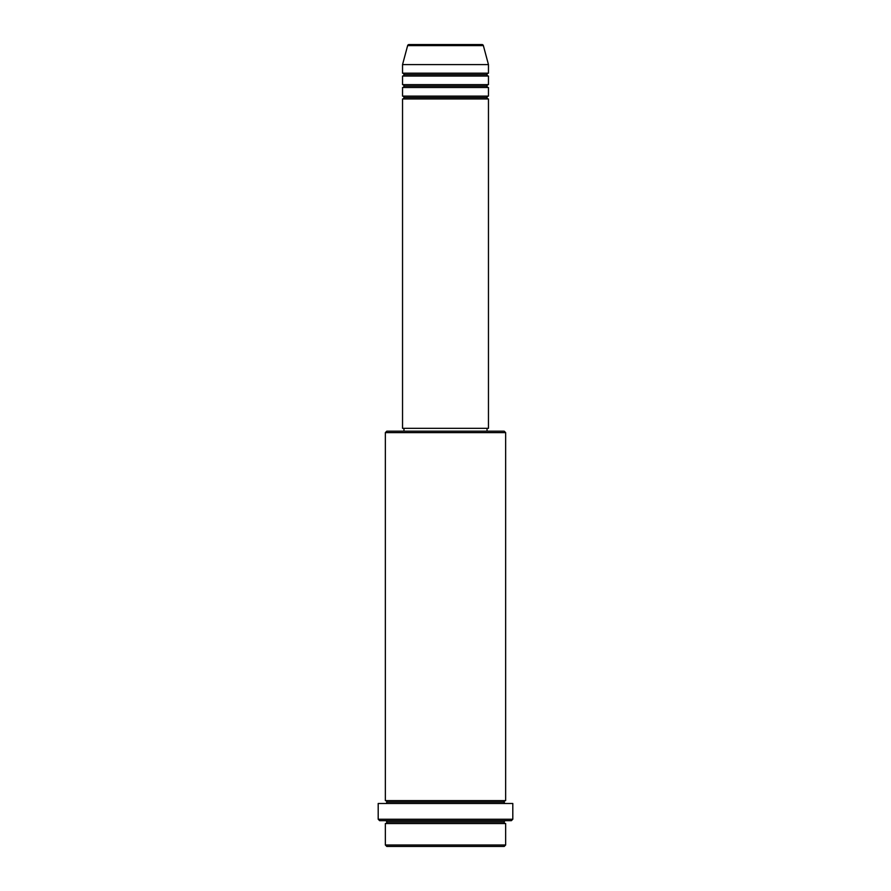 <?xml version="1.0" encoding="UTF-8"?>
<svg xmlns="http://www.w3.org/2000/svg" width="891" height="891" viewBox="0 0 891 891"><rect width="100%" height="100%" fill="white"/><g stroke="black" fill="none" stroke-linecap="round" stroke-linejoin="round"><path stroke-width="1.34" d="M481.986 44.55L409.014 44.55A1.437 1.437 0 0 0 407.632 45.608L483.368 45.608A1.437 1.437 0 0 0 481.986 44.55L409.014 44.55A1.437 1.437 0 0 0 407.632 45.608L402.543 64.597L488.457 64.597L483.368 45.608L407.632 45.608L402.543 64.597L402.543 73.185A1.437 1.437 0 0 1 403.968 74.621A1.437 1.437 0 0 1 402.543 76.058L402.543 84.645A1.437 1.437 0 0 1 403.968 86.082A1.437 1.437 0 0 1 402.543 87.507L402.543 96.105A1.437 1.437 0 0 1 403.968 97.531A1.437 1.437 0 0 1 402.543 98.968L402.543 428.315L488.457 428.315L488.457 98.968A1.437 1.437 0 0 1 487.032 97.531A1.437 1.437 0 0 1 488.457 96.105L488.457 87.507A1.437 1.437 0 0 1 487.032 86.082A1.437 1.437 0 0 1 488.457 84.645L488.457 76.058A1.437 1.437 0 0 1 487.032 74.621A1.437 1.437 0 0 1 488.457 73.185L488.457 64.597L402.543 64.597L402.543 73.185L488.457 73.185A1.437 1.437 0 0 0 487.032 74.621L403.968 74.621A1.437 1.437 0 0 0 402.543 73.185L488.457 73.185L488.457 64.597L483.368 45.608A1.437 1.437 0 0 0 481.986 44.55M385.358 845.013L386.794 846.45L504.206 846.45L505.642 845.013L385.358 845.013L505.642 845.013L505.642 823.54A1.437 1.437 0 0 1 504.206 822.103A1.437 1.437 0 0 1 505.642 820.678A1.437 1.437 0 0 0 504.206 822.103L386.794 822.103A1.437 1.437 0 0 1 385.358 823.54L385.358 845.013L385.358 823.54A1.437 1.437 0 0 0 386.794 822.103A1.437 1.437 0 0 0 385.358 820.678A1.437 1.437 0 0 1 386.794 822.103L504.206 822.103A1.437 1.437 0 0 0 505.642 823.54L385.358 823.54L505.642 823.54L505.642 845.013L504.206 846.45L386.794 846.45L385.358 845.013M505.642 432.614L504.206 431.177L386.794 431.177L385.358 432.614L505.642 432.614L385.358 432.614L385.358 800.63A1.437 1.437 0 0 1 386.794 802.056A1.437 1.437 0 0 1 385.358 803.493A1.437 1.437 0 0 0 386.794 802.056L504.206 802.056A1.437 1.437 0 0 1 505.642 800.63L505.642 432.614L505.642 800.63A1.437 1.437 0 0 0 504.206 802.056A1.437 1.437 0 0 0 505.642 803.493A1.437 1.437 0 0 1 504.206 802.056L386.794 802.056A1.437 1.437 0 0 0 385.358 800.63L505.642 800.63L385.358 800.63L385.358 432.614L386.794 431.177L504.206 431.177L505.642 432.614M378.196 819.241L379.633 820.678L511.367 820.678L512.804 819.241L378.196 819.241L512.804 819.241L512.804 803.493L378.196 803.493L378.196 819.241L378.196 803.493L512.804 803.493L512.804 819.241L511.367 820.678L379.633 820.678L378.196 819.241M402.543 96.105L488.457 96.105A1.437 1.437 0 0 0 487.032 97.531L403.968 97.531A1.437 1.437 0 0 0 402.543 96.105L402.543 87.507A1.437 1.437 0 0 0 403.968 86.082A1.437 1.437 0 0 0 402.543 84.645L488.457 84.645A1.437 1.437 0 0 0 487.032 86.082L403.968 86.082L487.032 86.082A1.437 1.437 0 0 0 488.457 87.507L402.543 87.507L488.457 87.507L488.457 96.105L402.543 96.105M488.457 98.968L402.543 98.968A1.437 1.437 0 0 0 403.968 97.531L487.032 97.531A1.437 1.437 0 0 0 488.457 98.968L488.457 428.315L402.543 428.315L402.543 98.968L488.457 98.968M487.032 431.177L487.032 428.315L487.032 431.177M403.968 428.315L403.968 431.177L403.968 428.315M488.457 76.058L402.543 76.058A1.437 1.437 0 0 0 403.968 74.621L487.032 74.621A1.437 1.437 0 0 0 488.457 76.058L488.457 84.645L402.543 84.645L402.543 76.058L488.457 76.058"/></g></svg>
